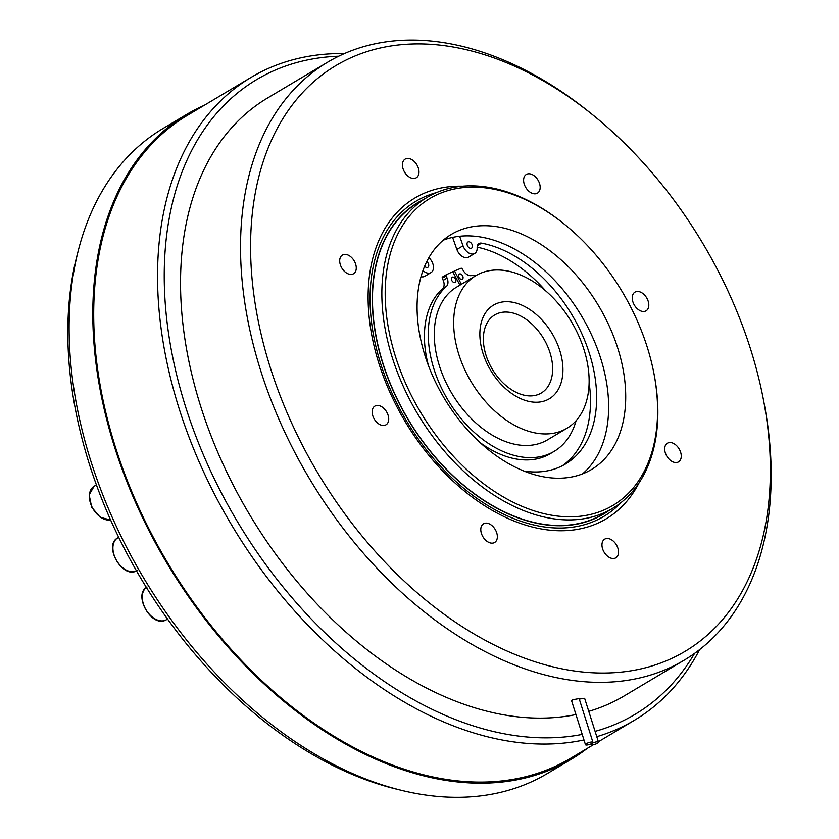 <?xml version="1.0" encoding="UTF-8"?>
<svg xmlns="http://www.w3.org/2000/svg" width="839" height="839" viewBox="0 0 839 839"><rect width="100%" height="100%" fill="white"/><g stroke="black" fill="none" stroke-linecap="round" stroke-linejoin="round"><path stroke-width="1.26" d="M398.053 789.499A370.67 243.667 -120.8 0 1 126.196 552.135A370.67 243.667 -120.8 0 1 77.87 252.256M587.405 748.273A375.421 246.792 -120.8 0 1 571.16 759.337L547.479 773.453A375.421 246.792 -120.8 0 1 128.241 550.457A375.421 246.792 -120.8 0 1 163.081 128.461L186.772 114.345A375.421 246.792 -120.8 0 1 204.234 105.326M571.16 759.337A375.421 246.792 -120.8 0 1 151.932 536.341A375.421 246.792 -120.8 0 1 186.772 114.345M344.462 53.56A374.236 246.016 59.2 0 0 251.207 77.324L187.38 115.363A374.236 246.016 59.2 0 0 152.646 536.027A374.236 246.016 59.2 0 0 570.551 758.32L593.509 744.644M251.207 77.324A374.236 246.016 59.2 0 0 216.483 497.988A374.236 246.016 59.2 0 0 583.975 739.946M596.781 736.684A374.236 246.016 59.2 0 0 634.389 720.282A374.236 246.016 59.2 0 0 699.663 649.564M338.715 56.213A369.485 242.891 59.2 0 0 222.429 494.895A369.485 242.891 59.2 0 0 582.224 734.408M595.092 731.367A369.485 242.891 59.2 0 0 694.598 653.361M545.497 341.934A45.453 29.879 59.2 0 0 494.737 314.929A45.453 29.879 59.2 0 0 490.521 366.024A45.453 29.879 59.2 0 0 541.281 393.019A45.453 29.879 59.2 0 0 545.497 341.934M554.359 337.519A54.514 35.836 59.2 0 0 496.101 303.791A54.514 35.836 59.2 0 0 488.434 366.402A54.514 35.836 59.2 0 0 546.682 400.13A54.514 35.836 59.2 0 0 554.359 337.519M467.659 375.515A88.871 58.415 59.2 0 0 566.891 428.299A88.871 58.415 59.2 0 0 575.135 328.406A88.871 58.415 59.2 0 0 475.902 275.622A88.871 58.415 59.2 0 0 467.659 375.515M475.902 275.622L456.521 287.169A88.871 58.415 59.2 0 0 448.278 387.062A88.871 58.415 59.2 0 0 547.51 439.846L566.891 428.299M462.625 275.853A2.968 1.951 -120.8 0 1 462.341 279.188A2.968 1.951 -120.8 0 1 459.027 277.426A2.968 1.951 -120.8 0 1 459.3 274.08A2.968 1.951 -120.8 0 1 462.625 275.853M455.441 278.999A2.968 1.951 -120.8 0 1 455.158 282.334A2.968 1.951 -120.8 0 1 451.843 280.572A2.968 1.951 -120.8 0 1 452.116 277.237A2.968 1.951 -120.8 0 1 455.441 278.999M576.089 420.685A98.813 64.96 -120.8 0 1 554.159 451.361A98.813 64.96 -120.8 0 1 443.821 392.673A98.813 64.96 -120.8 0 1 446.358 286.477A8.789 5.779 59.2 0 0 447.072 278.055L446.17 275.895A1.185 0.776 -120.8 0 1 446.39 274.678L452.724 271.731L459.929 285.145M461.366 284.285L454.518 270.945L460.999 268.27A1.185 0.776 -120.8 0 1 462.184 268.879L463.464 270.882A8.789 5.779 59.2 0 0 471.088 275.632A98.813 64.96 -120.8 0 1 476.405 275.328M554.159 451.361L550.311 453.658A98.813 64.96 -120.8 0 1 480.118 442.614M428.414 365.51A98.813 64.96 -120.8 0 1 442.51 288.763A8.789 5.779 59.2 0 0 443.223 280.352L442.321 278.191A1.185 0.776 -120.8 0 1 442.541 276.964L446.296 274.731M454.518 270.945L452.84 271.951M763.784 401.556A340.97 224.149 59.2 0 0 716.674 268.102A340.97 224.149 59.2 0 0 593.11 115.174A340.97 224.149 59.2 0 0 298.946 96.684A340.97 224.149 59.2 0 0 304.274 448.834A340.97 224.149 59.2 0 0 621.185 672.112A340.97 224.149 59.2 0 0 763.784 401.556L764.465 405.206A348.101 228.837 -120.8 0 1 684.068 660.241A348.101 228.837 -120.8 0 1 295.349 453.469A348.101 228.837 -120.8 0 1 327.65 62.191L267.662 97.943A348.101 228.837 59.2 0 0 235.36 489.221A348.101 228.837 59.2 0 0 575.953 714.545M588.768 711.357A348.101 228.837 59.2 0 0 624.08 695.992L684.068 660.241M592.953 742.326L579.12 698.572L572.597 699.778L571.621 700.88L585.475 744.686A3.922 0.996 -17.5 0 1 586.461 743.616A3.922 0.996 -17.5 0 1 590.436 742.169A3.922 0.996 -17.5 0 1 592.953 742.326A3.922 0.996 -17.5 0 1 591.977 743.406A3.922 0.996 -17.5 0 1 587.992 744.854A3.922 0.996 -17.5 0 1 585.475 744.686M579.288 699.086L584.636 698.3L598.49 742.116A3.922 0.996 -17.5 0 1 597.515 743.186A3.922 0.996 -17.5 0 1 593.54 744.633A3.922 0.996 -17.5 0 1 591.023 744.476A3.922 0.996 -17.5 0 1 591.998 743.396A3.922 0.996 -17.5 0 1 595.973 741.949A3.922 0.996 -17.5 0 1 598.49 742.116M327.65 62.191A348.101 228.837 -120.8 0 1 590.216 112.835L593.11 115.174M666.407 455.42A10.865 7.142 59.2 0 0 678.541 461.88A10.865 7.142 59.2 0 0 679.548 449.662A10.865 7.142 59.2 0 0 667.414 443.202A10.865 7.142 59.2 0 0 666.407 455.42M633.948 304.358A10.865 7.142 59.2 0 0 646.082 310.818A10.865 7.142 59.2 0 0 647.089 298.6A10.865 7.142 59.2 0 0 634.955 292.14A10.865 7.142 59.2 0 0 633.948 304.358M525.308 186.678A10.865 7.142 59.2 0 0 537.442 193.138A10.865 7.142 59.2 0 0 538.46 180.92A10.865 7.142 59.2 0 0 526.315 174.46A10.865 7.142 59.2 0 0 525.308 186.678M404.136 171.324A10.865 7.142 59.2 0 0 416.27 177.774A10.865 7.142 59.2 0 0 417.277 165.556A10.865 7.142 59.2 0 0 405.143 159.106A10.865 7.142 59.2 0 0 404.136 171.324M341.4 267.274A10.865 7.142 59.2 0 0 353.534 273.734A10.865 7.142 59.2 0 0 354.551 261.516A10.865 7.142 59.2 0 0 342.406 255.056A10.865 7.142 59.2 0 0 341.4 267.274M373.858 418.336A10.865 7.142 59.2 0 0 385.992 424.796A10.865 7.142 59.2 0 0 386.999 412.578A10.865 7.142 59.2 0 0 374.865 406.118A10.865 7.142 59.2 0 0 373.858 418.336M482.498 536.016A10.865 7.142 59.2 0 0 494.632 542.476A10.865 7.142 59.2 0 0 495.639 530.258A10.865 7.142 59.2 0 0 483.505 523.798A10.865 7.142 59.2 0 0 482.498 536.016M603.671 551.38A10.865 7.142 59.2 0 0 615.805 557.841A10.865 7.142 59.2 0 0 616.812 545.623A10.865 7.142 59.2 0 0 604.678 539.162A10.865 7.142 59.2 0 0 603.671 551.38M462.436 186.195A186.761 122.767 59.2 0 0 397.529 407.964A186.761 122.767 59.2 0 0 639.129 482.698M423.202 199.703A181.318 119.19 59.2 0 0 400.822 406.516A181.318 119.19 59.2 0 0 608.59 510.773M427.166 197.343L417.78 202.933A181.056 119.023 59.2 0 0 400.979 406.454A181.056 119.023 59.2 0 0 603.168 514.003L612.554 508.413A181.056 119.023 -120.8 0 1 410.365 400.864A181.056 119.023 -120.8 0 1 427.166 197.343A181.056 119.023 -120.8 0 1 563.735 223.688L564.699 224.464A178.686 117.46 59.2 0 0 410.544 214.774A178.686 117.46 59.2 0 0 413.333 399.312A178.686 117.46 59.2 0 0 579.413 516.321A178.686 117.46 59.2 0 0 654.137 374.54A178.686 117.46 59.2 0 0 629.449 304.609A178.686 117.46 59.2 0 0 564.699 224.464M654.137 374.54L654.368 375.757A181.056 119.023 -120.8 0 1 612.554 508.413M438.629 388.237A136.862 89.972 59.2 0 0 591.464 469.525A136.862 89.972 59.2 0 0 604.164 315.684A136.862 89.972 59.2 0 0 451.33 234.396A136.862 89.972 59.2 0 0 438.629 388.237M443.223 240.195A136.862 89.972 -120.8 0 1 459.646 236.262A136.862 89.972 -120.8 0 1 587.09 325.868A136.862 89.972 -120.8 0 1 582.497 473.899M471.896 244.128A3.566 2.339 -120.8 0 1 471.56 248.134A3.566 2.339 -120.8 0 1 467.585 246.016A3.566 2.339 -120.8 0 1 467.91 242.01A3.566 2.339 -120.8 0 1 471.896 244.128M426.778 261.579A3.566 2.339 -120.8 0 1 428.194 263.278A3.566 2.339 -120.8 0 1 427.869 267.284A3.566 2.339 -120.8 0 1 424.639 266.246M523.976 471.078A124.717 81.991 59.2 0 0 565.423 464.051A124.717 81.991 59.2 0 0 577.001 323.854A124.717 81.991 59.2 0 0 481.534 243.153A7.31 4.803 59.2 0 0 478.975 243.541A7.31 4.803 59.2 0 0 477.15 247.778A9.743 6.408 -120.8 0 1 474.727 253.441A9.743 6.408 -120.8 0 1 463.023 245.785L459.646 236.262M429.044 257.374L430.847 259.891A9.743 6.408 -120.8 0 1 431.938 261.642A9.743 6.408 -120.8 0 1 431.026 272.591A9.743 6.408 -120.8 0 1 423.716 271.196A7.31 4.803 59.2 0 0 422.929 270.64M562.287 465.781A124.717 81.991 59.2 0 0 589.114 382.636M474.727 253.441L468.571 257.112A9.743 6.408 -120.8 0 1 456.877 249.456L452.599 237.395M545.602 290.787A124.717 81.991 59.2 0 0 477.15 247.159M431.026 272.591L424.88 276.262A9.743 6.408 -120.8 0 1 421.021 276.681M96.412 484.879L94.104 486.253A19.014 12.501 59.2 0 0 91.975 506.892A19.014 12.501 59.2 0 0 110.612 519.991M118.687 537.306L117.659 537.925A19.014 12.501 59.2 0 0 116.264 559.97A19.014 12.501 59.2 0 0 136.212 571.044A19.014 12.501 59.2 0 0 136.516 570.908M146.395 587.457A19.014 12.501 59.2 0 0 145.913 609.586A19.014 12.501 59.2 0 0 165.566 620.168A19.014 12.501 59.2 0 0 166.479 619.706L165.493 620.21C151.251 627.52 132.73 594.452 147.024 587.048M446.17 275.895L442.321 278.191M447.072 278.055L443.223 280.352M446.358 286.477L442.51 288.763M436.511 192.592A183.458 120.596 59.2 0 0 398.955 407.429A183.458 120.596 59.2 0 0 621.185 502.446M463.023 245.785L456.877 249.456M481.534 243.153L477.412 245.607M423.716 271.196L422.478 271.93M110.633 520.023L100.208 517.296L91.692 507.238L89.165 494.874L94.104 486.253M137.124 570.583L136.138 571.086C121.896 578.396 103.375 545.329 117.659 537.925M167.548 619.067L166.479 619.706M598.375 741.739L634.389 720.282M446.338 274.699L442.499 276.985"/></g></svg>
